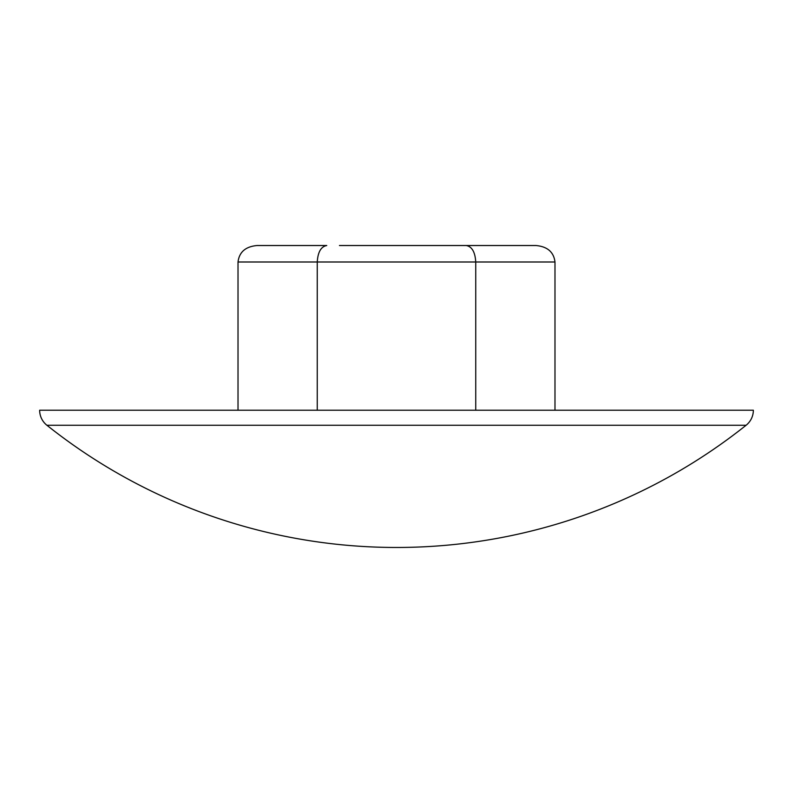 <?xml version="1.0" encoding="UTF-8"?>
<svg xmlns="http://www.w3.org/2000/svg" width="793" height="793" viewBox="0 0 793 793"><rect width="100%" height="100%" fill="white"/><g stroke="black" fill="none" stroke-linecap="round" stroke-linejoin="round"><path stroke-width="1.19" d="M746.104 425.256A561.127 561.127 0 0 1 46.896 425.256A19.21 19.21 0 0 1 39.65 410.229L753.35 410.229A19.21 19.21 0 0 1 746.104 425.256L46.896 425.256M339.444 245.523L510.603 245.523M554.981 410.229L554.981 261.997C553.772 252.065 547.438 246.573 535.969 245.523L466.234 245.523C471.964 246.573 475.136 252.065 475.741 261.997L238.019 261.997C239.228 252.065 245.562 246.573 257.031 245.523L326.766 245.523C321.036 246.573 317.864 252.065 317.259 261.997L317.259 410.229M238.019 261.997L238.019 410.229M554.981 261.997L475.741 261.997L475.741 410.229"/></g></svg>
